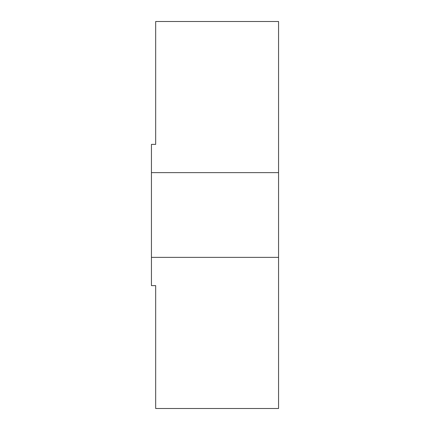 <?xml version="1.0" encoding="UTF-8"?>
<svg xmlns="http://www.w3.org/2000/svg" width="430" height="430" viewBox="0 0 430 430"><rect width="100%" height="100%" fill="white"/><g stroke="black" fill="none" stroke-linecap="round" stroke-linejoin="round"><path stroke-width="0.64" d="M151.441 172.629L278.559 172.629L278.559 21.5L155.681 21.5L155.681 144.378L151.441 144.378L151.441 285.622L155.681 285.622L155.681 408.5L278.559 408.5L278.559 257.371L151.441 257.371M278.559 172.629L278.559 257.371"/></g></svg>
